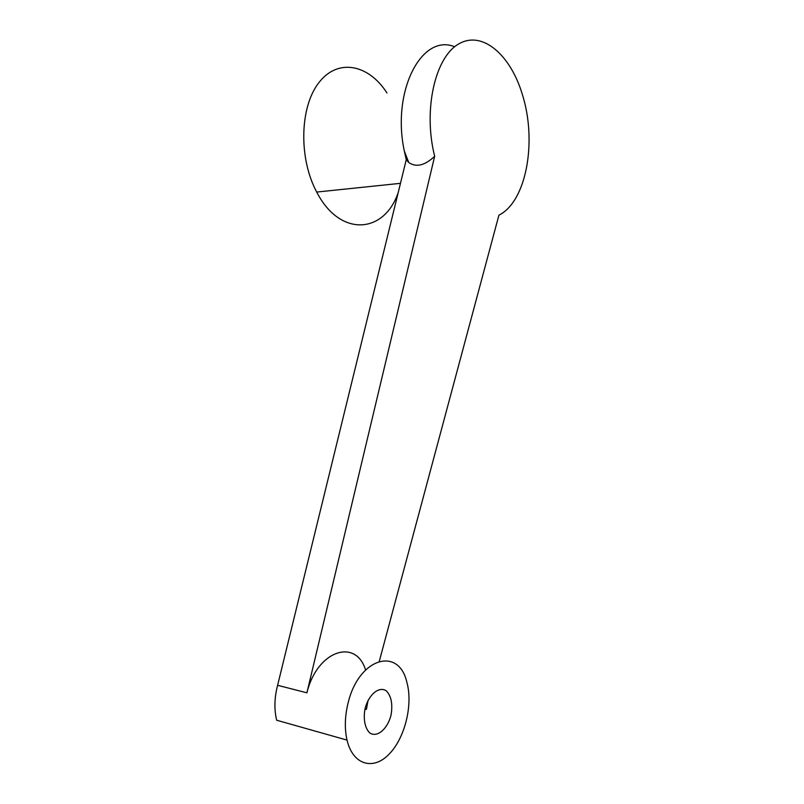 <?xml version="1.0" encoding="UTF-8"?>
<svg xmlns="http://www.w3.org/2000/svg" width="804" height="804" viewBox="0 0 804 804"><rect width="100%" height="100%" fill="white"/><g stroke="black" fill="none" stroke-linecap="round" stroke-linejoin="round"><path stroke-width="1.21" d="M277.611 685.299L306.907 692.817L434.673 156.267C424.834 165.544 416.201 167.634 408.784 162.529L406.261 159.674L277.611 685.299C274.375 697.761 274.063 709.409 276.666 720.223L347.037 740.102C352.795 764.946 373.247 770.785 389.106 754.152C405.075 737.891 413.115 704.545 406.874 682.315C398.804 646.205 358.584 657.783 348.001 703.359C344.805 716.525 344.484 728.776 347.037 740.102M306.907 692.817C317.128 650.486 355.8 637.843 365.569 669.943M368.131 700.123L366.393 709.409L364.966 709.048M379.307 661.25L498.922 215.16C526.268 201.714 537.303 141.755 522.409 94.661C510.62 54.903 482.269 29.999 458.642 43.989C434.863 57.385 423.025 110.45 434.673 156.267M365.177 708.163C362.996 718.726 364.926 728.605 369.981 733.087C377.347 737.73 387.417 729.037 390.975 715.389C392.905 704.404 391.377 696.244 386.382 690.907C379.287 685.943 368.976 694.123 365.177 708.163M398.211 192.558C384.211 233.904 339.951 237.481 316.706 192.055C298.636 158.589 299.631 107.193 318.826 82.711C337.811 57.838 368.694 64.32 386.955 92.962M454.652 46.763C421.738 33.105 391.447 90.983 404.301 150.981L406.261 159.674M400.472 183.332L316.706 192.055M408.764 162.539L404.301 150.981"/></g></svg>
